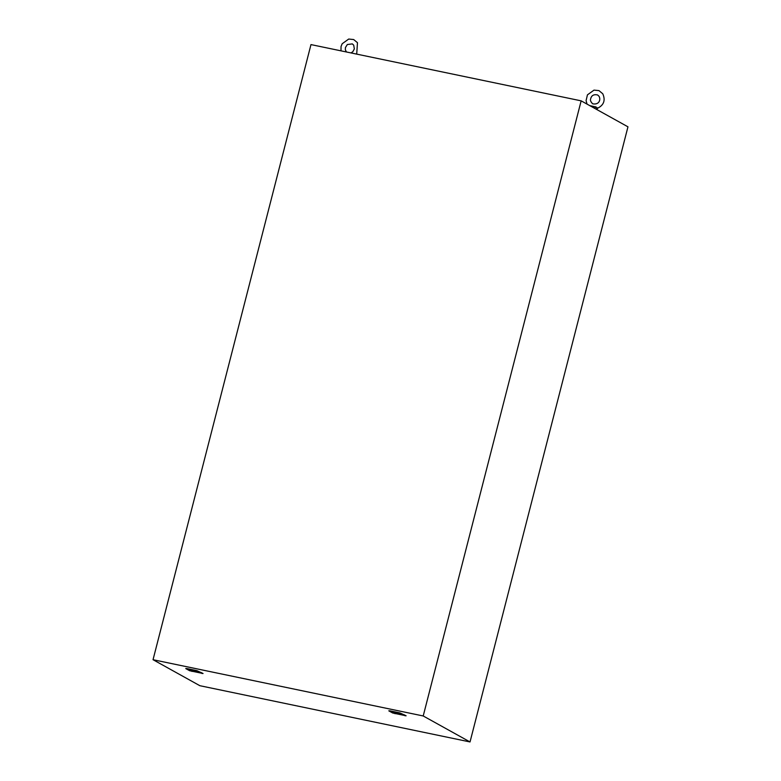 <?xml version="1.0" encoding="UTF-8"?>
<svg xmlns="http://www.w3.org/2000/svg" width="781" height="781" viewBox="0 0 781 781"><rect width="100%" height="100%" fill="white"/><g stroke="black" fill="none" stroke-linecap="round" stroke-linejoin="round"><path stroke-width="1.17" d="M423.214 715.972L581.152 100.847L310.975 44.595L153.037 659.711L423.214 715.972L470.025 741.95L199.848 685.698L153.037 659.711M470.025 741.95L627.963 126.825L581.152 100.847M392.697 712.994L406.12 715.796L399.892 712.916L389.826 710.817L388.792 710.827L392.697 712.994L392.882 712.252L404.509 714.898M189.637 670.723L203.06 673.515L196.832 670.635L186.766 668.546L185.732 668.556L189.637 670.723L189.832 669.971L201.449 672.617M390.588 710.983L392.882 712.252M187.538 668.702L189.832 669.971M589.772 105.63L596.157 106.997C596.791 108.618 597.24 108.862 597.504 107.749M595.893 106.909L594.37 108.188M395.02 713.707L395.215 712.965M405.222 715.298L405.095 715.806M191.97 671.426L192.155 670.684M202.162 673.017L202.035 673.525M340.975 50.843L341.043 46.538L342.146 43.785L348.707 39.05L353.676 39.548L357.473 42.701L356.712 54.114M346.442 51.976L345.348 49.779L345.417 47.592L347.33 44.527L352.319 43.892L353.715 45.191L354.34 48.92L352.866 51.673L350.991 52.923M587.039 104.117L586.082 100.651L587.439 94.852L593.999 90.118L598.978 90.625L602.766 93.779C605.685 100.388 603.83 105.279 597.192 108.442M592.701 103.814C590.69 101.862 590.026 100.153 590.709 98.66C591.022 97.44 592.096 93.72 597.611 94.97L599.007 96.258C600.872 99.216 599.554 105.084 592.701 103.814M597.348 108.403L597.026 109.652"/></g></svg>
